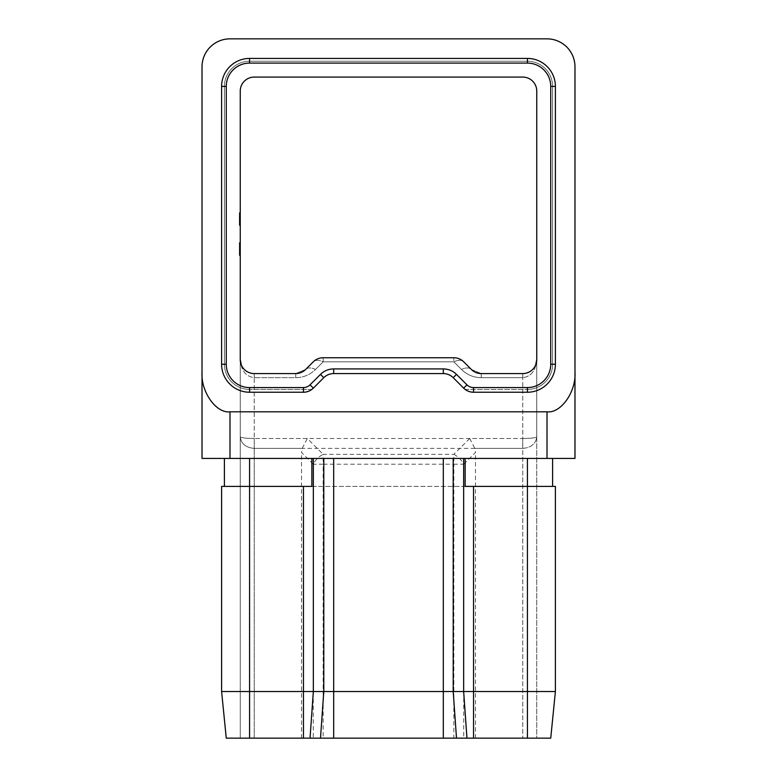 <?xml version="1.0" encoding="UTF-8"?>
<svg xmlns="http://www.w3.org/2000/svg" width="777" height="777" viewBox="0 0 777 777"><rect width="100%" height="100%" fill="white"/><g stroke="black" fill="none" stroke-linecap="round" stroke-linejoin="round"><path stroke-width="0.58" stroke-dasharray="3.88 2.91" d="M239.316 248.3L239.316 255.526L239.316 242.56L239.316 252.37L240.248 252.37L240.248 242.56L240.248 255.215L240.248 242.56L240.248 255.215L240.248 252.37L239.316 252.37L239.316 242.56L240.248 242.56L240.248 255.526L240.248 242.56L240.248 255.526L240.248 242.56L240.248 255.526L240.248 242.56L239.316 242.56L239.316 249.048L240.248 249.048L240.248 243.823L240.248 254.264L240.248 243.823L240.248 254.264L240.248 243.823L240.248 254.264L240.248 249.048L239.316 249.048L239.316 242.56L239.316 245.765L240.248 245.765L239.316 245.765L239.316 248.3L240.248 248.3M240.248 244.143L240.248 255.215L240.248 242.88L240.248 255.215L240.248 244.143L239.316 244.143L239.316 242.88L240.248 242.88L239.316 242.88L239.316 255.215L240.248 255.215L239.316 255.215L239.316 244.143L240.248 244.143L239.316 244.143L239.316 242.88L240.248 242.88L239.316 242.88L239.316 255.215L240.248 255.215L239.316 255.215L239.316 244.143L240.248 244.143M239.316 217.842L239.316 225.33L240.248 225.33L240.248 216.161L240.248 225.485L240.248 212.675L240.248 225.485L240.248 212.675L240.248 225.33L240.248 216.161L240.248 225.33L240.248 217.269L240.248 225.33L240.248 217.269L240.248 225.33L239.316 225.33L239.316 212.995L240.248 212.995L239.316 212.995L239.316 214.258L240.248 214.258L239.316 214.258L239.316 218.055L240.248 218.055L239.316 218.055L239.316 219.318L240.248 219.318L239.316 219.318L239.316 225.33L240.248 225.33L239.316 225.33L239.316 212.675L240.248 212.675L239.316 212.675L239.316 225.33L240.248 225.33L239.316 225.33L240.248 225.33L239.316 225.33L239.316 223.766L240.248 223.766L239.316 223.766L239.316 225.485L240.248 225.485L239.316 225.485L239.316 220.853L240.248 220.853L240.248 217.269L240.248 224.378L240.248 217.269L240.248 224.378L240.248 220.843L239.316 220.843L239.316 217.842L240.248 217.842M305.614 369.483A13.986 8.071 -135 0 1 315.511 369.483C309.994 374.825 303.399 377.554 295.726 377.68L254.234 377.68L254.234 438.5L522.766 438.5L522.766 373.582L481.274 373.582L471.386 369.483A13.986 8.071 135 0 0 461.489 369.483L453.846 361.839L323.154 361.839L315.511 369.483L323.154 361.839L453.846 361.839L461.489 369.483C467.006 374.825 473.601 377.554 481.274 377.68L522.766 377.68L522.766 438.5L469.687 438.5L453.846 454.331L323.154 454.331L323.154 464.219L453.846 464.219L453.846 738.15L323.154 738.15L323.154 464.219L313.257 464.219L313.257 738.15L240.248 738.15L240.248 91.064A13.986 13.986 0 0 1 254.234 77.078L522.766 77.078A13.986 13.986 0 0 1 536.752 91.064L536.752 436.8C535.858 437.83 531.196 438.393 522.766 438.5C531.196 438.393 535.858 437.83 536.752 436.8L536.752 359.596C535.858 370.503 531.196 376.524 522.766 377.68C531.196 376.524 535.858 370.503 536.752 359.596C535.858 368.026 531.196 372.688 522.766 373.582L481.274 373.582L471.386 369.483L463.743 361.839A13.986 13.986 0 0 0 453.846 357.75L323.154 357.75A13.986 13.986 0 0 0 313.257 361.839L305.614 369.483L295.726 373.582L254.234 373.582C245.804 372.688 241.142 368.026 240.248 359.596L240.248 738.15L522.766 738.15L463.743 738.15L463.743 464.219L475.475 452.486L474.805 448.387L522.766 448.387C531.196 447.649 535.858 443.793 536.752 436.8L536.752 738.15L522.766 738.15L536.752 738.15L536.752 436.8C535.858 443.793 531.196 447.649 522.766 448.387L522.766 738.15L522.766 448.387L254.234 448.387C245.804 447.649 241.142 443.793 240.248 436.8C241.142 437.83 245.804 438.393 254.234 438.5C245.804 438.393 241.142 437.83 240.248 436.8C241.142 443.793 245.804 447.649 254.234 448.387L302.195 448.387L301.525 452.486L313.257 464.219A13.986 8.071 135 0 1 323.154 454.331L307.313 438.5L254.234 438.5L254.234 377.68C245.804 376.524 241.142 370.503 240.248 359.596A13.986 13.986 0 0 0 254.234 373.582L295.726 373.582A13.986 13.986 0 0 0 305.614 369.483L295.726 373.582L254.234 373.582C245.804 372.688 241.142 368.026 240.248 359.596C241.142 370.503 245.804 376.524 254.234 377.68L295.726 377.68C303.399 377.554 309.994 374.825 315.511 369.483A13.986 8.071 45 0 0 305.614 369.483L313.257 361.839A13.986 13.986 0 0 1 323.154 357.75A13.986 13.986 0 0 0 313.257 361.839A13.986 13.986 0 0 1 323.154 357.75L453.846 357.75A13.986 13.986 0 0 1 463.743 361.839L471.386 369.483A13.986 13.986 0 0 0 481.274 373.582L522.766 373.582A13.986 13.986 0 0 0 536.752 359.596L535.683 364.947M303.457 392.23L249.572 392.23A27.972 27.972 0 0 1 221.6 364.258L221.6 86.402A27.972 27.972 0 0 1 249.572 58.43L527.428 58.43A27.972 27.972 0 0 1 555.4 86.402L555.4 364.258A27.972 27.972 0 0 1 527.428 392.23L473.543 392.23A13.986 13.986 0 0 1 463.655 388.131A13.986 13.986 0 0 0 465.151 389.432A13.986 13.986 0 0 1 463.655 388.131L453.205 377.68A13.986 13.986 0 0 0 443.317 373.582L333.683 373.582A13.986 13.986 0 0 0 323.795 377.68L313.345 388.131A13.986 13.986 0 0 1 303.457 392.23L249.572 392.23A27.972 27.972 0 0 1 221.6 364.258L221.6 86.402A27.972 27.972 0 0 1 249.572 58.43A27.972 27.972 0 0 0 221.6 86.402L221.6 364.258A27.972 27.972 0 0 0 249.572 392.23L303.457 392.23A13.986 13.986 0 0 0 313.345 388.131A13.986 13.986 0 0 1 311.849 389.432L249.572 389.432A25.175 25.175 0 0 1 224.398 364.258L224.398 86.402A25.175 25.175 0 0 1 249.572 61.228L527.428 61.228A25.175 25.175 0 0 1 552.602 86.402L552.602 364.258A25.175 25.175 0 0 1 527.428 389.432L465.151 389.432A13.986 13.986 0 0 0 473.543 392.23A13.986 13.986 0 0 1 465.151 389.432L527.428 389.432A25.175 25.175 0 0 0 552.602 364.258A25.175 25.175 0 0 1 527.428 389.432A25.175 25.175 0 0 0 552.602 364.258L552.602 86.402A25.175 25.175 0 0 0 527.428 61.228L249.572 61.228L527.428 61.228A25.175 25.175 0 0 1 552.602 86.402A25.175 25.175 0 0 0 527.428 61.228L249.572 61.228A25.175 25.175 0 0 0 224.398 86.402A25.175 25.175 0 0 1 249.572 61.228A25.175 25.175 0 0 0 224.398 86.402L224.398 364.258A25.175 25.175 0 0 0 249.572 389.432A25.175 25.175 0 0 1 224.398 364.258A25.175 25.175 0 0 0 249.572 389.432L311.849 389.432A13.986 13.986 0 0 1 303.457 392.23L303.457 387.568L249.572 387.568A23.31 23.31 0 0 1 226.262 364.258L226.262 86.402A23.31 23.31 0 0 1 249.572 63.092L527.428 63.092A23.31 23.31 0 0 1 550.738 86.402L550.738 364.258A23.31 23.31 0 0 1 527.428 387.568L473.543 387.568A9.324 9.324 0 0 1 466.958 384.838L456.497 374.378A18.648 18.648 0 0 0 443.317 368.92L333.683 368.92A18.648 18.648 0 0 0 320.503 374.378L310.042 384.838A9.324 9.324 0 0 1 303.457 387.568M555.4 86.402L555.4 364.258A27.972 27.972 0 0 1 527.428 392.23L473.543 392.23L527.428 392.23A27.972 27.972 0 0 0 555.4 364.258L555.4 86.402A27.972 27.972 0 0 0 527.428 58.43A27.972 27.972 0 0 1 555.4 86.402L550.738 86.402M323.795 377.68L313.345 388.131L323.795 377.68A13.986 13.986 0 0 1 333.683 373.582A13.986 13.986 0 0 0 323.795 377.68L320.503 374.378M463.655 388.131L453.205 377.68A13.986 13.986 0 0 0 443.317 373.582L333.683 373.582L443.317 373.582A13.986 13.986 0 0 1 453.205 377.68L463.655 388.131L466.958 384.838M547.008 411.81L547.008 458.43L574.98 458.43L574.98 372.251C576.233 391.822 560.848 413.578 547.008 411.81L229.992 411.81C216.152 413.578 200.767 391.822 202.02 372.251L202.02 458.43L547.008 458.43L229.992 458.43L229.992 411.81M574.98 372.251L574.98 66.822A27.972 27.972 0 0 0 547.008 38.85L229.992 38.85A27.972 27.972 0 0 0 202.02 66.822L202.02 372.251M224.398 486.402L221.6 486.402L221.6 691.53L555.4 691.53L555.4 486.402L249.572 486.402L555.4 486.402L552.602 486.402L552.602 458.43L224.398 458.43L224.398 486.402L249.572 486.402L221.6 486.402L249.572 486.402L249.572 458.43M453.846 738.15L463.743 738.15M313.257 738.15L323.154 738.15M221.6 691.53L226.262 738.15L550.738 738.15L555.4 691.53M536.752 359.596C535.858 368.026 531.196 372.688 522.766 373.582L522.766 377.68L481.274 377.68C473.601 377.554 467.006 374.825 461.489 369.483A13.986 8.071 -45 0 1 471.386 369.483L463.743 361.839A13.986 13.986 0 0 0 453.846 357.75A13.986 13.986 0 0 1 463.743 361.839A13.986 8.071 135 0 0 453.846 361.839A13.986 8.071 -45 0 1 463.743 361.839A13.986 13.986 0 0 0 453.846 357.75L453.846 361.839L453.846 357.75M323.154 357.75L323.154 361.839A13.986 8.071 45 0 0 313.257 361.839A13.986 13.986 0 0 1 323.154 357.75L323.154 361.839A13.986 8.071 -135 0 0 313.257 361.839M311.849 389.432L249.572 389.432L311.849 389.432M301.525 738.15L301.525 452.486M475.475 738.15L475.475 452.486M302.195 448.387L307.313 438.5M453.846 454.331A13.986 8.071 -135 0 1 463.743 464.219L453.846 464.219L453.846 454.331M469.687 438.5L474.805 448.387M552.602 486.402L465.151 486.402M311.849 486.402L249.572 486.402L249.572 738.15M239.316 222.484L239.316 216.161L239.316 224.378L240.248 224.378L239.316 224.378L239.316 222.484L240.248 222.484M239.316 222.999L240.248 222.999M239.316 218.337L239.316 225.33L239.316 216.161L240.248 216.161L239.316 216.161L240.248 216.161L239.316 216.161L239.316 218.337L240.248 218.337M239.316 217.987L239.316 216.317L239.316 217.939L240.248 217.929L239.316 217.939L239.316 216.161L240.248 216.161L239.316 216.161L239.316 217.987L240.248 217.987M239.316 221.056L240.248 221.056L239.316 221.056M239.316 218.114L239.316 219.949L239.316 217.269L239.316 218.114L240.248 218.114M239.316 219.949L240.248 219.949L239.316 219.949M239.316 225.485L239.316 217.269L240.248 217.269L239.316 217.269L239.316 220.814L240.248 220.794L239.316 220.814L239.316 224.378L239.316 217.269L240.248 217.269L239.316 217.269L239.316 225.33L240.248 225.33L239.316 225.33L239.316 217.269L239.316 225.33L240.248 225.33L239.316 225.33L239.316 217.269L239.316 220.814L240.248 220.794L239.316 220.814L239.316 216.161L239.316 225.33L240.248 225.33L239.316 225.33L239.316 223.766L239.316 225.485L240.248 225.485M239.316 212.675L240.248 212.675L239.316 212.675M239.316 218.065L240.248 218.065M239.316 217.939L239.316 225.33L239.316 216.317L240.248 216.317L239.316 216.317L240.248 216.317L239.316 216.317L239.316 225.33L240.248 225.33L239.316 225.33L239.316 216.317L240.248 216.317L239.316 216.317L240.248 216.317L239.316 216.317L239.316 217.939L240.248 217.939M239.316 217.881L240.248 217.881M239.316 216.618L240.248 216.618M239.316 220.843L240.248 220.843M239.316 217.269L239.316 225.33L239.316 217.269L240.248 217.269M239.316 224.378L240.248 224.378M239.316 225.33L240.248 225.33L239.316 225.33M239.316 219.036L240.248 219.036L239.316 219.036M239.316 219.648L240.248 219.648L239.316 219.648M239.316 216.161L240.248 216.161M239.316 255.526L240.248 255.526L239.316 255.526L240.248 255.526L239.316 255.526L239.316 249.048L240.248 249.048L239.316 249.048L240.248 249.048L239.316 249.048L239.316 242.56L240.248 242.56L239.316 242.56L240.248 242.56L239.316 242.56L239.316 255.526L239.316 243.823L240.248 243.823L239.316 243.823L239.316 254.264L240.248 254.264L239.316 254.264L239.316 252.146L240.248 252.146L239.316 252.146L239.316 249.048L240.248 249.048L239.316 249.048L239.316 242.56L240.248 242.56L239.316 242.56L239.316 251.097L240.248 251.097L240.248 245.746L240.248 251.097L240.248 245.746L240.248 251.097L239.316 251.097L239.316 245.746L240.248 245.726L239.316 245.726L239.316 251.097L240.248 251.097L239.316 251.097L240.248 251.097L239.316 251.097L239.316 252.37L240.248 252.37L239.316 252.37L239.316 255.215L240.248 255.215L239.316 255.215L239.316 252.37L240.248 252.37L239.316 252.37L239.316 242.56L239.316 249.048L240.248 249.048L239.316 249.048L239.316 255.526M239.316 249.359L240.248 249.359M239.316 251.544L240.248 251.544M239.316 251.894L240.248 251.894L239.316 251.894M239.316 253.593L240.248 253.593M239.316 251.651L240.248 251.651M239.316 247.776L240.248 247.776M239.316 245.746L240.248 245.746L239.316 245.746L239.316 251.097L239.316 245.746M239.316 243.823L240.248 243.823L239.316 243.823L239.316 249.048L239.316 243.823M239.316 254.264L240.248 254.264L239.316 254.264L239.316 249.048L239.316 254.264M239.316 252.37L240.248 252.37L239.316 252.37L239.316 255.215L240.248 255.215L239.316 255.215L239.316 252.37M239.316 251.097L240.248 251.097L239.316 251.097M239.316 252.146L240.248 252.146M527.428 458.43L527.428 738.15M254.234 377.68L254.234 373.582L254.234 377.68M295.726 377.68L295.726 373.582L295.726 377.68M481.274 377.68L481.274 373.582L481.274 377.68M254.234 738.15L254.234 448.387L254.234 738.15M249.572 63.092L249.572 58.43M226.262 86.402L221.6 86.402M226.262 364.258L221.6 364.258M249.572 387.568L249.572 392.23M310.042 384.838L313.345 388.131M333.683 368.92L333.683 373.582M443.317 368.92L443.317 373.582M456.497 374.378L453.205 377.68M473.543 387.568L473.543 392.23M527.428 387.568L527.428 392.23M550.738 364.258L555.4 364.258M527.428 63.092L527.428 58.43M239.316 220.445L240.248 220.445L239.316 220.445M239.316 221.824L240.248 221.824M239.316 220.746L240.248 220.746M239.316 221.532L240.248 221.532M239.316 220.726L240.248 220.726L239.316 220.726M239.316 221.086L240.248 221.086L239.316 221.086M239.316 222.067L240.248 222.067L239.316 222.067M239.316 249.048L240.248 249.048M254.234 438.5L254.234 448.387L254.234 438.5M522.766 448.387L522.766 438.5L522.766 448.387M241.317 364.947L240.248 359.596"/><path stroke-width="1.17" d="M240.248 359.596L240.248 91.064A13.986 13.986 0 0 1 254.234 77.078L522.766 77.078A13.986 13.986 0 0 1 536.752 91.064L536.752 359.596A13.986 13.986 0 0 1 522.766 373.582L481.274 373.582A13.986 13.986 0 0 1 471.386 369.483L463.743 361.839A13.986 13.986 0 0 0 453.846 357.75L323.154 357.75A13.986 13.986 0 0 0 313.257 361.839L305.614 369.483A13.986 13.986 0 0 1 295.726 373.582L254.234 373.582A13.986 13.986 0 0 1 240.248 359.596L241.317 364.947M555.4 691.53L550.738 738.15L527.428 738.15L527.428 486.402L555.4 486.402L555.4 691.53L221.6 691.53L221.6 486.402L249.572 486.402L249.572 738.15L226.262 738.15L221.6 691.53M311.849 458.43L311.849 486.402L249.572 486.402L249.572 458.43M527.428 458.43L527.428 486.402L465.151 486.402L465.151 458.43M527.428 738.15L249.572 738.15M552.602 486.402L552.602 458.43L224.398 458.43L224.398 486.402M574.98 372.251L574.98 458.43L547.008 458.43L547.008 411.81C560.848 413.578 576.233 391.822 574.98 372.251L574.98 66.822A27.972 27.972 0 0 0 547.008 38.85L229.992 38.85A27.972 27.972 0 0 0 202.02 66.822L202.02 372.251C200.767 391.822 216.152 413.578 229.992 411.81L547.008 411.81M229.992 411.81L229.992 458.43L202.02 458.43L202.02 372.251M323.795 377.68L313.345 388.131A13.986 13.986 0 0 1 303.457 392.23L249.572 392.23A27.972 27.972 0 0 1 221.6 364.258L221.6 86.402A27.972 27.972 0 0 1 249.572 58.43L527.428 58.43A27.972 27.972 0 0 1 555.4 86.402L555.4 364.258A27.972 27.972 0 0 1 527.428 392.23L473.543 392.23A13.986 13.986 0 0 1 463.655 388.131L453.205 377.68A13.986 13.986 0 0 0 443.317 373.582L333.683 373.582A13.986 13.986 0 0 0 323.795 377.68L320.503 374.378L310.042 384.838A9.324 9.324 0 0 1 303.457 387.568L249.572 387.568A23.31 23.31 0 0 1 226.262 364.258L226.262 86.402A23.31 23.31 0 0 1 249.572 63.092L527.428 63.092A23.31 23.31 0 0 1 550.738 86.402L550.738 364.258A23.31 23.31 0 0 1 527.428 387.568L473.543 387.568A9.324 9.324 0 0 1 466.958 384.838L456.497 374.378A18.648 18.648 0 0 0 443.317 368.92L333.683 368.92A18.648 18.648 0 0 0 320.503 374.378M305.614 369.483L313.257 361.839M323.154 357.75L453.846 357.75M303.457 738.15L303.457 486.402M473.543 486.402L473.543 738.15M466.958 738.15L463.655 691.53L463.655 458.43M313.345 458.43L313.345 691.53L310.042 738.15M320.503 738.15L323.795 691.53L323.795 458.43M453.205 458.43L453.205 691.53L456.497 738.15M443.317 738.15L443.317 458.43M333.683 458.43L333.683 738.15M249.572 63.092L249.572 58.43M226.262 86.402L221.6 86.402M226.262 364.258L221.6 364.258M249.572 387.568L249.572 392.23M303.457 387.568L303.457 392.23M310.042 384.838L313.345 388.131M333.683 368.92L333.683 373.582M443.317 368.92L443.317 373.582M456.497 374.378L453.205 377.68M466.958 384.838L463.655 388.131M473.543 387.568L473.543 392.23M527.428 387.568L527.428 392.23M550.738 364.258L555.4 364.258M550.738 86.402L555.4 86.402M527.428 63.092L527.428 58.43M536.752 359.596L535.683 364.947"/></g></svg>
